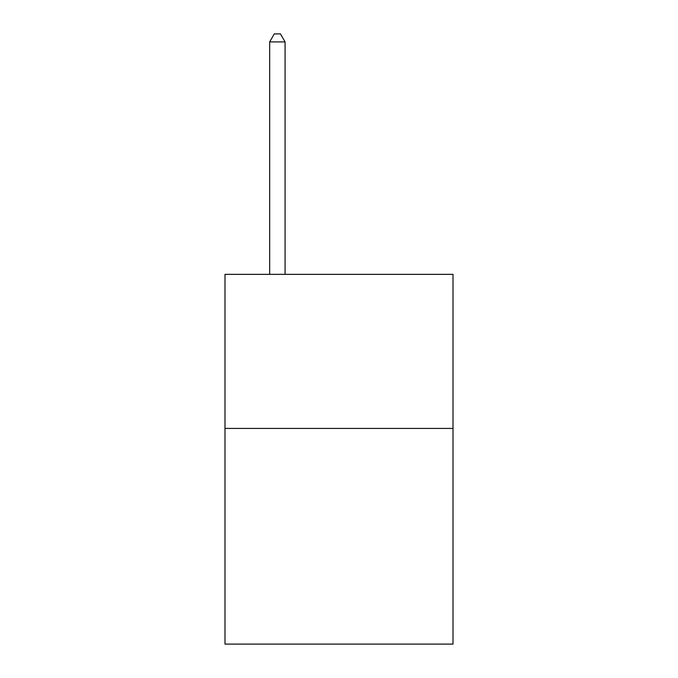 <?xml version="1.0" encoding="UTF-8"?>
<svg xmlns="http://www.w3.org/2000/svg" width="678" height="678" viewBox="0 0 678 678"><rect width="100%" height="100%" fill="white"/><g stroke="black" fill="none" stroke-linecap="round" stroke-linejoin="round"><path stroke-width="1.02" d="M453.006 428.42L453.006 644.1L224.994 644.1L224.994 274.353L453.006 274.353L453.006 428.42L224.994 428.42M285.082 274.353L285.082 41.909L269.675 41.909L269.675 274.353M269.675 41.909L274.293 33.9L280.455 33.9L285.082 41.909"/></g></svg>
